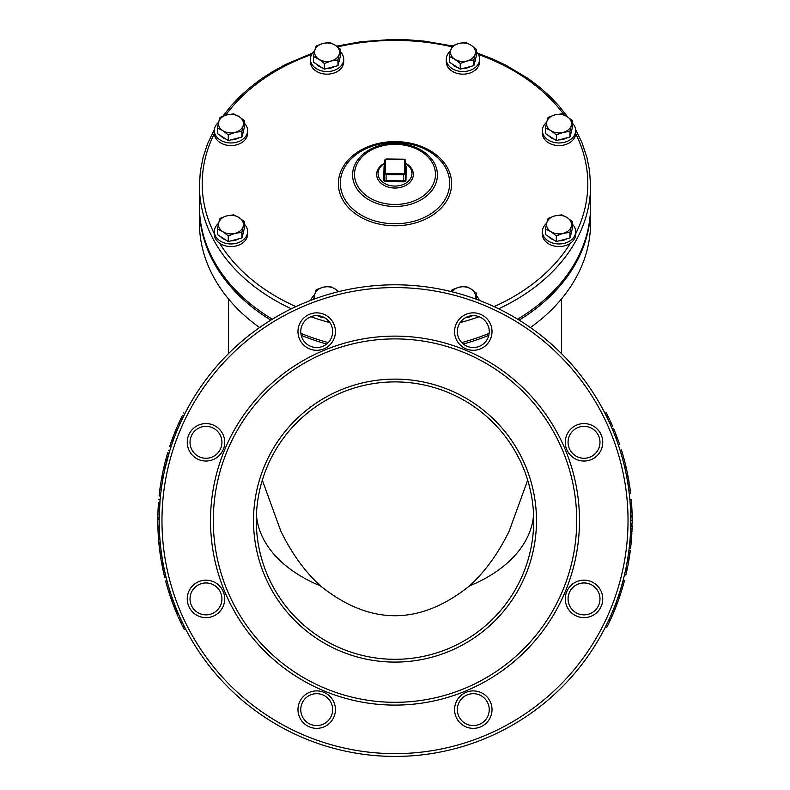 <?xml version="1.0" encoding="UTF-8"?>
<svg xmlns="http://www.w3.org/2000/svg" width="790" height="790" viewBox="0 0 790 790"><rect width="100%" height="100%" fill="white"/><g stroke="black" fill="none" stroke-linecap="round" stroke-linejoin="round"><path stroke-width="1.19" d="M384.681 163.145A18.338 13.628 -0 0 0 376.662 174.195A18.338 13.628 -0 0 0 403.325 186.549A18.338 13.628 -0 0 0 405.537 163.254M498.648 308.801A195.584 145.34 0 0 0 590.584 185.541L590.584 205.963A195.584 145.34 180 0 1 517.628 319.19M489.148 333.36A195.584 145.34 180 0 1 461.745 342.584M328.255 342.584A195.584 145.34 180 0 1 300.852 333.36M272.372 319.19A195.584 145.34 180 0 1 199.416 205.963L199.416 185.541A195.584 145.34 0 0 0 291.352 308.801M244.574 224.459A16.649 12.373 180 0 1 247.616 231.579L247.616 234.186A16.649 12.373 180 0 1 237.622 245.522A16.649 12.373 180 0 1 219.64 243.241A16.649 12.373 180 0 1 214.317 234.186L214.317 231.579A16.649 12.373 180 0 1 218.356 223.511A16.649 12.373 180 0 1 218.593 223.303M575.663 233.722A16.649 12.373 180 0 1 575.683 234.186A16.649 12.373 180 0 1 570.36 243.241A16.649 12.373 180 0 1 552.378 245.522A16.649 12.373 180 0 1 542.384 234.186L542.384 231.579A16.649 12.373 180 0 1 546.423 223.511A16.649 12.373 180 0 1 546.66 223.303M572.641 123.477A16.649 12.373 180 0 1 575.683 130.597L575.683 133.194A16.649 12.373 180 0 1 575.663 133.648A16.649 12.373 180 0 1 558.727 145.567A16.649 12.373 180 0 1 542.384 133.194L542.384 130.597A16.649 12.373 180 0 1 546.423 122.519A16.649 12.373 180 0 1 546.66 122.322M476.558 52.071A16.649 12.373 180 0 1 479.589 59.191L479.589 61.788A16.649 12.373 180 0 1 462.94 74.161A16.649 12.373 180 0 1 446.301 61.788L446.301 59.191A16.649 12.373 180 0 1 450.34 51.113A16.649 12.373 180 0 1 450.577 50.916M340.668 52.071A16.649 12.373 180 0 1 343.699 59.191L343.699 61.788A16.649 12.373 180 0 1 327.06 74.161A16.649 12.373 180 0 1 310.411 61.788L310.411 59.191A16.649 12.373 180 0 1 314.45 51.113A16.649 12.373 180 0 1 314.687 50.916M244.574 123.477A16.649 12.373 180 0 1 247.616 130.597L247.616 133.194A16.649 12.373 180 0 1 231.273 145.567A16.649 12.373 180 0 1 214.337 133.648A16.649 12.373 180 0 1 214.317 133.194L214.317 130.597A16.649 12.373 180 0 1 218.356 122.519A16.649 12.373 180 0 1 218.593 122.322M519.149 320.128A195.584 145.34 0 0 0 590.584 207.819L590.584 222.671A195.584 145.34 180 0 1 530.406 327.554M259.594 327.554A195.584 145.34 180 0 1 199.416 222.671L199.416 207.819A195.584 145.34 0 0 0 270.851 320.128M533.714 520.61A138.714 138.714 0 0 1 325.648 640.73A138.714 138.714 0 0 1 325.648 400.481A138.714 138.714 0 0 1 533.714 520.61A138.714 138.714 0 0 1 395 659.314A138.714 138.714 0 0 1 256.286 520.61A138.714 138.714 0 0 0 395 659.314A138.714 138.714 0 0 0 533.714 520.61M579.485 520.61A184.485 184.485 0 0 0 302.758 360.842A184.485 184.485 0 0 0 302.758 680.378A184.485 184.485 0 0 0 579.485 520.61M630.805 520.887L630.785 517.174L630.785 517.756L630.785 517.174L632.168 517.154A237.197 237.197 0 0 0 632.158 516.7A237.197 237.197 0 0 0 632.158 516.285L630.766 516.314M630.795 517.954L630.785 517.174M630.795 523.326L632.178 523.582L630.785 523.563L630.805 522.2M630.795 523.296L630.795 522.289M609.574 419.52L608.024 416.3L609.574 419.52L608.32 420.112L605.012 413.377L606.246 412.745M605.555 414.444L605.199 413.733L606.434 413.111L606.838 413.911M615.361 436.682L616.664 436.189A237.197 237.197 0 0 0 615.904 434.224L614.61 434.727A1147.05 520.077 -21.9 0 0 612.941 430.58L614.225 430.046A237.197 237.197 0 0 0 613.534 428.397L612.26 428.931M616.733 440.356L616.2 438.904M615.973 438.282L617.158 437.502L617.504 438.42M618.224 444.592L619.538 444.148A237.197 237.197 0 0 0 618.61 441.501L617.306 441.966L616.773 440.484M623.567 457.213L622.589 453.776L623.567 457.213L622.234 457.588L620.111 450.389L621.434 449.974M620.466 451.544L620.229 450.784L621.552 450.369L621.819 451.228M624.13 464.875L622.451 458.378L623.784 458.012M622.767 459.543L622.56 458.773L623.893 458.407L624.13 459.286M625.66 465.33L624.801 461.854L625.66 465.33L624.317 465.646L624.12 464.866M628.623 488.595L628.09 484.892L628.415 487.134L629.788 486.916L629.541 485.248M628.168 485.406L628.02 484.487L629.393 484.27L629.729 486.512M629.255 493.562L630.627 493.404A237.197 237.197 0 0 0 630.321 490.876L628.949 491.054L628.652 488.773M631.803 507.022L631.575 503.457L631.803 507.022L630.42 507.101L629.867 499.626L631.25 499.497M629.976 500.821L629.907 500.031L631.289 499.912L631.368 500.811M632.138 515.396L632.03 511.821L632.138 515.396L630.746 515.426L630.469 507.931L631.852 507.851M630.529 509.125L630.489 508.335L631.872 508.266L631.921 509.165M630.529 531.976L631.921 532.045A237.197 237.197 0 0 0 631.921 531.937L630.538 531.868L630.598 530.505M630.608 530.337L630.706 527.552M630.657 529.093L630.756 525.449L632.138 525.923M630.548 531.67L631.931 531.739L632.049 528.826L632.119 526.476L630.736 526.436L630.756 525.449M630.706 527.483L630.736 526.219M632.049 528.826L630.667 528.629L630.766 525.231L632.148 525.261L632.128 526.249L632.148 525.074L632.119 526.357M630.736 526.377L630.766 525.231M630.558 531.463L630.588 530.762M630.706 527.355L630.726 526.742L630.706 527.355M630.558 548.379L629.156 548.477L629.314 547.124M629.186 548.211L629.304 547.213M629.334 546.937L629.462 545.742M629.334 546.957L629.818 542.128L629.768 542.7L629.818 542.128L631.2 542.256A237.197 237.197 0 0 0 631.25 541.792A237.197 237.197 0 0 0 631.279 541.387L629.897 541.269M629.749 542.898L629.818 542.128M628.346 554.56L628.159 555.824M627.754 558.451L629.117 558.678A237.197 237.197 0 0 0 629.265 557.74L629.689 554.955L628.317 554.758L628.524 553.326L628.001 556.881M627.359 568.237L627.448 567.822A587.967 373.443 11.6 0 0 627.734 566.4L626.371 566.134L626.549 565.235M626.579 565.038L627.309 561.058M627.329 560.959L627.645 559.063L629.018 559.29L627.932 565.373M628.86 560.209L627.497 559.982L627.645 559.063M627.418 560.416L627.615 559.29M625.137 572.019L625.532 570.192A588.649 372.564 11.7 0 0 625.66 569.61A588.649 372.564 11.7 0 0 626.332 566.331L627.695 566.598A587.967 373.443 11.7 0 1 627.369 568.217A587.967 373.443 11.6 0 0 627.388 568.089M624.515 574.725L625.868 575.041A237.197 237.197 0 0 0 626.51 572.237L625.157 571.93L625.473 570.499M625.502 570.36L626.006 567.941L627.27 568.701M626.51 572.237L627.112 569.462L625.749 569.175L626.006 567.941M622.135 583.978L622.688 581.944M622.757 581.697L622.984 580.848L622.757 581.697M621.276 586.98L621.908 584.768M622.639 582.141L621.266 587M614.462 606.868L615.756 607.382A237.197 237.197 0 0 0 616.269 606.058L614.966 605.565L615.41 604.419M615.45 604.301L616.042 602.75L617.336 603.224L616.269 606.058M617.138 603.767L615.845 603.274L616.042 602.75M609.752 618.007L611.529 613.978M611.608 613.8L613.178 610.068M613.218 609.969L613.939 608.191L615.222 608.705L612.852 614.413M614.877 609.574L613.593 609.051L613.939 608.191M613.425 609.455L613.85 608.409M605.594 626.687L605.97 625.947L605.584 626.707L606.829 627.339L608.488 623.972L609.91 620.97L608.833 619.992L608.409 620.91M605.772 626.351L606.345 625.186M606.463 624.959L606.868 624.12M606.947 623.962L607.283 623.28M608.043 621.681L608.586 620.535M605.91 626.065L605.584 626.707L605.91 626.065M606.078 625.739L607.974 621.839M610.71 615.864L610.186 617.039M609.09 619.459L610.344 620.041A237.197 237.197 0 0 0 610.739 619.172L611.894 616.605L610.631 616.042L611.371 614.353M616.605 601.21L616.328 601.96M616.832 600.578L617.75 597.981M617.355 599.096L617.691 598.158M617.839 597.734L618.422 596.025L619.735 596.47L618.61 599.719L617.74 602.128L616.447 601.644L616.773 600.736M619.439 597.329L618.126 596.885L618.422 596.025M620.18 595.137L620.515 594.11L620.18 595.137L618.866 594.702L619.538 592.619M619.587 592.49L620.436 589.755M620.476 589.636L620.891 588.264L622.224 588.668L622.016 589.35M620.041 591.029L621.375 591.414L621.651 590.525M629.986 540.281L631.368 540.399A237.197 237.197 0 0 0 631.378 540.291L629.995 540.172L630.094 538.899M630.114 538.642L630.39 534.534M630.321 535.758L630.44 533.773L631.803 534.287M630.005 539.975L631.388 540.093L631.615 537.19L631.763 534.84L630.381 534.761L630.44 533.773M630.45 533.556L630.311 535.817L630.45 533.556L631.832 533.635L631.783 534.613L631.832 533.635M630.035 539.6L630.084 539.066M630.213 537.348L630.321 535.679M627.379 473.052L626.075 473.595L625.818 472.341M624.89 468.105L625.502 470.889M625.443 470.583L626.796 470.287L627.388 473.091L626.026 473.368L625.799 472.252M624.712 467.354L624.841 467.917L624.712 467.354L626.065 467.038A237.197 237.197 0 0 0 625.966 466.594A237.197 237.197 0 0 0 625.868 466.199L624.515 466.515M612.418 425.8L611.49 423.687L612.586 426.175L611.312 426.728L610.394 424.625L611.658 424.062A237.197 237.197 0 0 0 610.364 421.208A237.197 237.197 0 0 0 610.186 420.833L608.932 421.416M610.621 425.158L610.394 424.625M184.435 414.454L180.614 422.403L179.36 421.821L179.735 421.001A237.197 237.197 0 0 0 179.695 421.09M180.95 421.672L180.614 422.403M173.346 440.139L172.872 441.462M171.509 441.146L171.963 439.892L171.628 440.81L172.941 441.274L173.267 440.366L172.497 442.528M172.447 442.676L171.845 444.415L170.591 443.802M169.386 452.028L165.11 468.115L163.757 467.799L163.964 466.92M167.312 459.257L167.105 460.027L165.772 459.671L165.999 458.802M165.288 467.334L165.11 468.115M163.076 477.98L161.713 477.723A237.197 237.197 0 0 0 161.417 479.362L160.617 484.231A237.197 237.197 0 0 0 160.4 485.603L161.772 485.81L161.022 491.311M160.992 491.508L160.755 493.533L159.383 493.325M160.024 500.85L159.205 517.954L157.822 517.934L157.832 517.035M159.491 508.849L159.452 509.629L158.059 509.57L158.109 508.661M159.215 517.154L159.205 517.954M159.363 529.488L159.402 530.623M159.343 528.964L159.313 527.977L159.343 528.964M159.323 528.54L159.373 529.843M157.941 528.579L157.911 527.809L159.304 527.76L159.343 528.875L159.264 526.535L159.304 527.908M159.531 533.28L159.659 535.373M159.343 528.875L159.383 529.942M159.392 530.169L159.294 527.335M161.841 555.834L160.469 556.042A237.197 237.197 0 0 0 160.479 556.111L161.851 555.903L162.029 557.059M168.102 584.807L168.547 586.348M167.253 581.746L167.717 583.445M168.863 587.434L169.475 589.468M169.514 589.587L169.771 590.426L168.438 590.831L168.161 589.933M169.455 589.399L171.193 594.88M171.381 599.699L172.487 602.76L173.79 602.286L172.872 599.738L174.857 605.11L173.563 605.604A237.197 237.197 0 0 0 173.583 605.673L173.859 606.384L175.153 605.881L174.886 605.18L175.568 606.927M175.597 607.026L175.953 607.915L174.669 608.428A237.197 237.197 0 0 0 175.192 609.742L176.476 609.218L177.108 610.769L176.516 609.317L175.232 609.841L176.97 613.998M182.075 621.937L183.073 624.011M183.25 624.376L184.801 627.477M185.235 628.327L185.601 629.038L184.366 629.669L181.957 624.87M182.915 623.675L183.873 625.631M182.194 622.194L183.922 625.729M184.129 626.144L184.781 627.438M179.844 617.108L180.327 618.175M174.156 603.274L174.679 604.646L173.385 605.14L173.622 605.772M172.892 599.798L173.079 600.341M173.03 600.183L173.672 601.95M173.059 600.272L173.484 601.437M174.195 603.382L174.412 603.945M170.285 592.065L171.075 594.495M171.233 594.998L171.944 597.102L171.598 596.075L171.944 597.102L170.63 597.546A237.197 237.197 0 0 0 170.65 597.605L170.838 598.149M169.06 592.796L168.645 591.493L169.969 591.078L170.294 592.115L168.971 592.53L169.396 593.843L170.63 597.546L170.285 596.519L171.598 596.075M159.817 537.802L159.975 539.807M159.787 537.279L159.718 536.292L159.787 537.279M159.679 535.65L159.758 536.943M159.758 536.854L159.847 538.158M160.133 541.585L160.242 542.799L158.859 542.937A237.197 237.197 0 0 0 159.787 551.163A237.197 237.197 0 0 0 159.955 552.447L161.328 552.259M630.805 520.61A235.805 235.805 0 0 0 277.093 316.395A235.805 235.805 0 0 0 277.093 724.825A235.805 235.805 0 0 0 630.805 520.61A235.805 235.805 0 0 0 277.093 316.395A235.805 235.805 0 0 0 277.093 724.825A235.805 235.805 0 0 0 630.805 520.61M221.931 598.899A15.948 15.948 0 0 1 205.973 614.857A15.948 15.948 0 0 1 190.025 598.899A15.948 15.948 0 0 1 205.973 582.951A15.948 15.948 0 0 1 221.931 598.899M327.988 698.35A15.948 15.948 0 0 1 327.988 720.905A15.948 15.948 0 0 1 305.424 720.905A15.948 15.948 0 0 1 305.424 698.35A15.948 15.948 0 0 1 327.988 698.35M473.299 693.679A15.948 15.948 0 0 1 489.247 709.627A15.948 15.948 0 0 1 473.299 725.576A15.948 15.948 0 0 1 457.341 709.627A15.948 15.948 0 0 1 473.299 693.679M572.74 587.622A15.948 15.948 0 0 1 595.305 587.622A15.948 15.948 0 0 1 595.305 610.176A15.948 15.948 0 0 1 572.74 610.176A15.948 15.948 0 0 1 572.74 587.622M568.069 442.311A15.948 15.948 0 0 1 584.027 426.363A15.948 15.948 0 0 1 599.975 442.311A15.948 15.948 0 0 1 584.027 458.259A15.948 15.948 0 0 1 568.069 442.311M462.012 342.86A15.948 15.948 0 0 1 462.012 320.306A15.948 15.948 0 0 1 484.576 320.306A15.948 15.948 0 0 1 484.576 342.86A15.948 15.948 0 0 1 462.012 342.86M316.701 347.531A15.948 15.948 0 0 1 300.753 331.583A15.948 15.948 0 0 1 316.701 315.635A15.948 15.948 0 0 1 332.659 331.583A15.948 15.948 0 0 1 316.701 347.531M217.26 453.588A15.948 15.948 0 0 1 194.696 453.588A15.948 15.948 0 0 1 194.696 431.034A15.948 15.948 0 0 1 217.26 431.034A15.948 15.948 0 0 1 217.26 453.588M267.04 467.068L269.044 462.506M520.956 462.506L522.96 467.068M616.269 439.082L616.062 438.519M615.815 437.877L617.02 437.127L617.355 438.035M628.801 480.606A1143.11 520.709 -10.3 0 0 628.07 476.587L626.707 476.844A1147.05 520.077 -10.3 0 0 626.638 476.439M630.766 525.044L630.746 526.031L630.766 525.044L630.746 526.031L630.766 525.044L632.148 525.074L632.099 527.127M630.716 527.098L630.766 524.827L632.158 524.856L632.138 525.844M630.756 525.597L630.766 524.827M630.716 526.95L630.736 526.337L630.716 526.95M630.736 526.555L630.716 527.137M629.689 554.955L629.897 553.523L628.524 553.326L628.376 554.353L628.583 552.931L629.956 553.119L629.749 554.55L629.956 553.119M627.556 559.636L627.714 558.658L629.087 558.886L628.929 559.804L629.087 558.886M627.566 559.577L627.714 558.658M622.875 581.243L623.083 580.452L622.875 581.243M621.305 586.871L621.108 587.533M621.414 586.506L621.651 585.686M615.963 602.958L616.18 602.365L617.484 602.849L617.286 603.382M615.983 602.898L616.18 602.365L615.983 602.898M613.721 608.725L614.087 607.816L615.38 608.33L615.035 609.189L615.38 608.33M613.741 608.675L614.087 607.816M607.441 622.945L607.688 622.431M606.453 624.969L607.095 623.665M607.184 623.478L608.488 623.972L607.905 625.157M616.98 600.173L616.704 600.923M618.175 596.756L618.55 595.64L619.864 596.085L619.577 596.944L619.864 596.085M618.264 596.499L618.55 595.64M620.13 590.742L620.318 590.15M619.202 593.675L620.515 594.11L621.375 591.414L622.105 589.054L620.871 588.343M630.46 533.369L630.4 534.356L630.46 533.369L630.4 534.356L630.46 533.369L631.842 533.438L631.684 536.074M630.341 535.413L630.39 534.662M630.469 533.151L630.43 533.921L630.469 533.151L631.862 533.22L631.803 534.208M630.242 536.943L630.351 535.264M631.585 537.635L631.773 534.741L631.615 537.22L630.232 537.072M630.371 534.87L630.341 535.462M183.645 416.044L183.004 417.357M184.564 414.207L184.9 413.545L184.564 414.207M176.614 431.646L175.331 431.123A237.197 237.197 0 0 0 174.708 432.663L172.931 437.275A237.197 237.197 0 0 0 172.447 438.569L173.751 439.043L173.435 439.902M172.842 441.551L171.835 444.434M169.02 453.243L168.606 454.645M166.779 461.271L166.423 462.683M160.242 486.709L159.857 489.454L160.172 487.193L161.545 487.391L161.387 488.556M160.044 500.544L160.113 499.823L160.044 500.544M159.886 502.598L159.778 504.06M159.392 510.913L159.333 512.374M159.264 526.229L159.244 525.241M159.402 510.597L159.274 514.399L157.891 514.369L158.01 510.804L157.822 517.934A237.197 237.197 0 0 0 157.872 526.12L159.254 526.091L159.284 527.049M159.284 527.147L159.264 526.535L159.284 527.147M160.647 546.739L160.548 545.801M161.446 553.119L160.074 553.316A237.197 237.197 0 0 0 160.084 553.385L161.456 553.207L160.084 553.385L160.439 555.854M162.552 560.258L162.819 561.808L162.552 560.258M173.919 602.622L174.373 603.846M181.986 621.75L180.732 622.342A237.197 237.197 0 0 1 180.327 621.483L180.051 620.891M184.09 626.055L184.356 626.598M183.971 625.838L184.317 626.529M181.177 623.27L182.253 622.303M171.864 596.865A235.805 235.805 0 0 0 171.963 597.151L172.398 598.415L171.094 598.869A237.197 237.197 0 0 0 171.558 600.202L171.756 600.746M172.171 597.754L171.963 597.151L172.299 598.119L170.986 598.573L171.213 599.225M172.862 599.709L173.761 602.197M173.464 601.397L174.165 603.293L173.464 601.397M172.151 597.694L172.625 599.067M171.509 595.828L171.509 595.828A235.805 235.805 0 0 0 171.845 596.815M169.485 589.498L169.889 590.831L168.556 591.216L168.991 592.579M169.346 589.044L169.889 590.831M159.876 538.592L159.965 539.679L159.876 538.592M159.61 534.554L159.55 533.566M159.541 533.349L159.6 534.415M159.758 536.924L158.356 536.726M159.659 535.462L159.629 534.86L159.659 535.462M159.195 521.815L159.195 520.867M599.975 442.311A15.948 15.948 0 0 1 576.048 456.126A15.948 15.948 0 0 1 576.048 428.496A15.948 15.948 0 0 1 599.975 442.311M607.322 418.029L605.9 415.125M606.127 415.579L606.779 416.903L608.033 416.3M607.233 414.681L606.75 413.733M609.367 419.085L609.11 418.542M615.756 433.838A1143.11 520.709 -22 0 0 614.225 430.046A1143.11 520.709 -21.9 0 1 615.904 434.224M617.553 438.569L617.77 439.171M616.556 439.882L616.249 439.052M617.484 438.371L617.02 437.127M618.244 440.465L618.066 439.971M617.76 439.122L617.563 438.608M621.582 455.297L620.683 452.275M620.831 452.759L621.256 454.171L622.589 453.786M622.076 452.058L621.76 451.041M623.458 456.818L622.471 453.391M622.53 453.588L622.964 455.099M623.745 463.335L622.955 460.284M623.093 460.768L623.458 462.199L624.801 461.854L623.893 458.407M624.347 460.116L624.08 459.089M625.562 464.925L624.702 461.459M624.752 461.656L625.137 463.187M627.833 483.312L629.205 483.085A237.197 237.197 0 0 0 628.87 481.011A1143.11 520.709 -10.2 0 0 628.07 476.587A237.197 237.197 0 0 0 627.813 475.225A237.197 237.197 0 0 0 627.734 474.82L626.371 475.086M628.712 489.247L628.445 487.331M628.889 490.58L628.801 489.889M630.124 489.326L629.986 488.289M629.926 487.924L629.837 487.252M630.272 504.731L630.035 501.581M630.074 502.085L630.193 503.556L631.575 503.457L631.289 499.912M631.437 501.66L631.348 500.603M631.773 506.558L631.743 505.956M630.687 513.125L630.558 509.896M630.588 510.389L630.647 511.871L632.03 511.821L631.872 508.266M631.961 510.024L631.911 508.967M632.128 514.922L632.109 514.33M632.049 528.856L632.099 527.177M632.039 529.27L632.109 527.039M631.961 531.008L631.99 530.297M632.138 525.626L632.158 524.856M632.128 526.061L632.148 525.261M630.983 544.488L631.141 542.947M630.647 547.677L630.726 546.976M629.176 548.25L630.558 548.408L631.101 543.362M629.551 555.913L629.749 554.56M628.336 563.191L628.554 561.976M628.613 561.68L628.721 561.058M628.198 563.932L628.494 562.322M628.544 562.036L628.129 564.346M626.914 570.35L627.033 569.797M627.132 569.333L627.003 569.955M626.944 570.242L626.796 570.903M625.226 571.624L625.65 569.669M627.29 568.573A587.967 373.443 11.6 0 0 627.309 568.514A587.967 373.443 11.7 0 1 627.112 569.462L626.737 571.21M627.448 567.822L626.974 570.084M622.007 584.422L622.678 581.973M623.29 584.995L622.984 586.062M623.824 583.05L624.386 580.956M622.441 587.928L622.639 587.256M623.359 584.738L622.796 586.694M623.083 580.452L624.426 580.808M616.585 605.229L616.812 604.626M616.98 604.182L617.168 603.688M613.721 612.378L614.195 611.223M614.314 610.956L614.551 610.364M613.425 613.07L614.067 611.559M614.176 611.292L613.267 613.455M609.327 622.214L609.663 621.493M607.046 626.895L607.362 626.253M608.547 623.853L609.021 622.856M609.011 619.627L610.265 620.209M608.823 620.012L610.097 620.575L608.735 623.448M606.325 415.975L606.058 415.441M606.779 416.903L607.243 417.871M608.024 416.3L606.434 413.111M612.418 429.306L613.692 428.773M617.701 438.954L617.918 439.546M616.398 439.438L616.664 440.188M617.968 439.684L618.155 440.208M618.363 440.79L618.718 441.788M618.61 441.501L617.158 437.502M620.96 453.174L620.792 452.601M621.256 454.171L621.552 455.198M622.589 453.776L621.552 450.369M623.201 461.192L623.043 460.619M623.458 462.199L623.725 463.236M626.45 475.491L627.813 475.225M627.497 481.238L628.87 481.011M629.926 487.884L630.311 490.807M628.939 490.985L628.731 489.385M630.321 490.876L629.788 486.916M628.09 484.892L629.452 484.675M630.114 502.529L630.064 501.926M630.193 503.556L630.262 504.632M630.608 510.834L630.578 510.241M630.647 511.871L630.677 512.947M632.109 526.782L632.099 527.453M631.921 531.937L631.951 531.354M631.98 530.594L632 530.1M632.119 526.476L632.138 525.478M629.492 545.426L630.874 545.564L631.2 542.256M630.835 545.969L631.062 543.767M629.867 541.673L631.25 541.792M629.719 554.758L629.482 556.387M627.902 557.523L629.265 557.74M628.978 559.547L628.978 559.518A237.197 237.197 0 0 0 628.978 559.498L628.801 560.584M625.562 570.064L625.69 569.442M623.172 585.39L623.34 584.807L623.172 585.39M621.375 586.615L622.007 584.432L623.34 584.807L624.278 581.351M622.303 588.402L623.34 584.807L622.303 588.402L620.97 588.007M622.984 580.848L624.327 581.203M614.739 609.919L615.134 608.922A237.197 237.197 0 0 0 615.143 608.902M608.359 624.238L608.616 623.705M608.527 623.883L608.221 624.525M608.369 624.219L608.853 623.221M609.199 622.49L609.436 621.977M605.545 626.786L606.789 627.408A237.197 237.197 0 0 0 606.829 627.339M611.894 616.605L612.477 615.282L611.203 614.729M611.974 616.427L611.312 617.928M609.485 618.6L610.739 619.172M618.669 599.571L618.106 601.141M617.385 599.008L617.612 598.376M619.281 597.803L619.093 598.346L619.281 597.803M618.066 601.23L618.531 599.956M617.77 602.069L618.037 601.328M616.21 602.286L617.513 602.76M621.789 590.081L621.947 589.567M620.308 594.751L620.792 593.25M628.643 552.467L630.015 552.654A237.197 237.197 0 0 0 630.252 550.877A237.197 237.197 0 0 0 630.302 550.472L628.929 550.294M628.88 550.699L630.252 550.877M631.733 535.353L631.694 535.956M631.378 540.291L631.417 539.718M631.487 538.958L631.516 538.464M631.763 534.84L631.822 533.852M632.178 523.345L632.168 517.154M632.198 520.887L632.188 518.675M630.775 516.719L632.158 516.7M626.312 468.124L626.065 467.038M626.875 470.682L626.401 468.519M624.614 466.91L625.966 466.594M609.1 421.791L610.364 421.208M609.919 423.578L611.183 423.006M612.062 616.23L611.5 617.494M612.141 616.052L611.608 617.257M617.276 599.333L616.842 600.538M618.688 599.511L618.145 601.012M617.968 601.506L618.155 600.993M618.452 600.163L618.639 599.63M618.175 600.943L617.711 602.217M631.763 534.958L631.793 534.435M631.447 539.363L631.506 538.662M631.812 534L631.862 533.22L631.812 534M632.188 518.832L632.178 517.855M632.188 522.605L632.188 521.904M630.805 520.492L632.198 520.482L632.178 518.27M626.559 469.23L626.223 467.719M627.23 472.361L627.092 471.67M182.846 417.683L182.569 418.256M182.826 417.713L181.67 420.122M182.125 419.184L180.87 418.591L182.421 415.382L179.36 421.821A237.197 237.197 0 0 0 176.417 428.516L177.691 429.049M183.665 415.994L182.421 415.382M174.225 437.759L172.931 437.275M176.002 433.177L174.708 432.663M172.743 441.817L172.477 442.568M172.427 442.726L172.22 443.328M171.864 440.168L173.267 440.366M171.628 440.81L170.531 443.96A237.197 237.197 0 0 0 169.662 446.557L170.976 446.992M171.44 445.6L170.127 445.155M168.329 455.613L168.043 456.6L166.71 456.225L167.707 452.798L165.772 459.671M168.043 456.6L167.766 457.608M169.03 453.203L167.707 452.798M165.683 465.666L166.275 463.256M165.93 464.658L164.577 464.322L165.456 460.866L163.757 467.799A237.197 237.197 0 0 0 162.078 475.817A237.197 237.197 0 0 0 161.911 476.656L161.713 477.723M166.799 461.222L165.456 460.866M161.98 484.448L160.617 484.231M162.789 479.599L161.417 479.362M159.61 491.42L159.758 490.274M161.308 489.119L161.15 490.264M161.14 490.383L160.963 491.815M160.943 491.963L160.755 493.493M161.239 489.632L159.857 489.454L159.373 493.375A237.197 237.197 0 0 0 159.096 495.932L160.469 496.071M159.708 505.057L159.639 506.084L158.257 505.995L158.504 502.44L158.059 509.57M159.639 506.084L159.58 507.131M159.886 502.549L158.504 502.44M159.274 514.399L159.254 515.445M159.392 510.863L158.01 510.804M158.03 530.91L158 530.13M157.921 527.947L157.97 529.537M157.911 527.809L158.217 534.583L159.6 534.504M158.138 533.082L158.197 534.188M159.126 545.544L159.284 547.006M159.254 546.739L159.452 548.497M160.38 544.192L158.997 544.33M161.16 550.986L159.787 551.163M161.92 556.387L160.558 556.595A237.197 237.197 0 0 0 161.14 560.248L161.032 559.606M162.513 560.011L161.14 560.248L160.686 557.473M161.14 560.248A237.197 237.197 0 0 0 161.328 561.295M160.656 557.276L160.864 558.55M162.671 560.949L161.308 561.186M162.276 558.629L160.913 558.856M161.743 563.625L162.029 565.176M162.78 561.552L161.407 561.799L161.575 562.717L161.407 561.799A237.197 237.197 0 0 0 161.436 561.947L162.77 568.899A608.764 379.99 168 0 0 162.819 569.086A237.197 237.197 0 0 0 163.214 570.973A608.764 379.99 167.3 0 0 163.994 574.419A237.197 237.197 0 0 0 164.379 576.068A237.197 237.197 0 0 0 164.735 577.51L166.078 577.174M161.259 560.91L161.535 562.47A237.197 237.197 0 0 0 161.545 562.559M162.799 561.71L161.436 561.947M164.132 568.612L162.77 568.899M164.044 574.636L163.649 572.908M163.806 573.609L163.649 572.938M163.431 571.95L163.313 571.427M163.056 570.252L163.658 572.967M164.172 568.81L162.819 569.086M165.732 575.742L164.379 576.068M165.337 574.103L163.994 574.419M164.567 570.676L163.214 570.973M166.384 583.81L168.438 590.831M167.678 583.287L166.344 583.652M173.859 606.384L174.669 608.428M174.886 605.18L173.583 605.673M176.447 612.773L177.069 614.235M177.019 610.532L175.736 611.065L176.091 611.924L175.736 611.065A237.197 237.197 0 0 0 175.795 611.203L177.938 616.23M177.069 610.67L175.795 611.203M179.853 617.128L178.589 617.701L179.597 619.923M182.589 626.164L183.487 627.951M183.418 627.813L182.974 626.924M181.315 623.567L181.759 624.485M183.161 627.309L183.942 628.83M183.813 628.583L182.915 626.806M182.757 626.5L182.263 625.512M181.898 624.762L181.651 624.258M184.031 415.264L183.784 415.767M182.065 416.113L180.959 418.394M183.31 416.715L182.421 418.552L183.31 416.715M184.9 413.545L183.665 412.923M173.909 434.697A237.197 237.197 0 0 0 173.415 435.991M177.671 429.118L176.387 428.575A237.197 237.197 0 0 0 175.745 430.115L175.331 431.123M177.029 430.639L175.745 430.115M173.405 439.99L172.733 441.847M172.023 439.714L172.378 438.756M173.326 440.188L173.138 440.711M172.447 438.559L171.44 441.363M172.812 437.581L172.576 438.223M169.267 452.413L169.109 452.956M168.803 453.974L168.24 455.929L168.803 453.974M167.47 453.579L166.769 456.008M169.83 450.577L168.507 450.172M167.006 460.422L166.858 460.965M165.248 461.656L164.636 464.105M165.436 460.916L165.791 459.602L165.436 460.916M166.137 458.289L165.969 458.911M161.051 481.515A237.197 237.197 0 0 0 160.824 482.878M163.273 476.913L161.911 476.656M161.456 488.042L161.318 489.059M159.926 488.98L159.827 489.731M160.577 484.468L160.498 484.961M161.614 486.926L160.242 486.729M159.955 501.729L159.906 502.292M158.444 503.26L158.267 505.768M159.827 503.349L159.689 505.393L159.827 503.349M160.113 499.823L158.731 499.695M159.432 510.044L159.313 512.957M157.98 511.604L157.891 514.132M158.01 510.854L158.069 509.491L158.01 510.854M158.138 508.138L158.099 508.78M157.921 528.056L157.901 527.187M157.862 525.834L157.951 528.787L159.333 528.747M157.852 525.054L157.872 526.041M157.872 526.268L157.862 525.686M157.852 525.271L157.901 527.335M159.155 545.86L159.274 546.986M159.076 545.139L158.869 543.076M158.839 542.75L158.78 542.049M160.281 554.748L160.607 556.95M160.252 554.55L160.084 553.385A237.197 237.197 0 0 0 160.34 555.173A237.197 237.197 0 0 0 160.469 556.042M161.18 560.495L161.456 562.055M161.101 560.001L160.953 559.083L161.101 560.001M161.989 564.969L163.313 564.504M161.476 562.184L161.98 564.919M162.098 565.502L162.217 566.104M162.849 569.254L162.691 568.514M162.592 568.01L163.066 570.281M165.663 581.154L166.601 584.6M167.638 588.175L167.411 587.424L167.638 588.175M166.947 585.834L167.312 587.079M166.967 580.64L165.624 580.996M172.487 602.76L173.277 604.854M175.39 610.226L175.992 611.697M174.758 608.656L175.232 609.841L174.758 608.656M175.044 609.376L174.699 608.507L175.044 609.376M177.197 614.531L177.444 615.104M180.762 622.392L181.493 623.932M179.992 620.772L180.248 621.305M180.693 622.253L181.947 624.86M180.14 621.078L180.456 621.75M183.083 627.151L182.707 626.411L183.952 625.789M182.312 625.601L181.69 624.337M181.058 623.034L180.564 621.987M181.739 624.446L182.273 625.522M179.162 618.975L178.915 618.432M178.826 618.215L179.063 618.748M180.041 617.553L178.777 618.126A237.197 237.197 0 0 0 178.777 618.126A237.197 237.197 0 0 0 179.735 620.199A237.197 237.197 0 0 0 180.327 621.483L179.142 618.926M171.361 599.63L171.144 599.027M171.025 598.672L170.68 597.694M172.872 599.738L171.558 600.202L170.65 597.605L171.983 597.22M172.793 599.511L173.217 600.726M170.492 597.131L170.196 596.272L170.492 597.131M171.588 600.282L171.983 601.388M172.319 602.286L171.894 601.131M168.24 590.169L168.556 591.216M169.119 592.974L169.998 595.66M158.286 535.66L158.188 534.06M158.543 539.274L158.612 540.192M158.158 533.418L158.859 542.937M157.803 520.798L157.812 521.913M157.803 520.057L157.822 517.983M157.812 521.716L157.822 523.316M163.145 470.573L162.138 475.501A237.197 237.197 0 0 0 162.118 475.58M163.293 469.872L163.747 467.838M181.582 620.891L180.327 621.483M180.989 619.617L179.735 620.199M172.289 602.217L172.062 601.605M171.391 599.738L171.094 598.869L171.391 599.738M173.385 605.14L172.842 603.718M174.422 603.965L173.119 604.449M173.208 600.696L171.904 601.17M170.166 596.174L168.675 591.572M161.713 554.965L160.34 555.173M158.612 540.172L158.484 538.494M158.365 536.825L158.435 537.911M158.573 539.708L159.975 539.787M158.721 541.436L158.82 542.542M159.698 536.084L158.316 536.173M157.822 523.029L157.812 521.933M157.803 520.462L157.812 521.775M157.822 523.424L157.812 521.667M159.195 519.247L157.812 519.237M163.254 470.09L162.938 471.551L163.254 470.09M162.681 472.776L163.214 470.267M162.345 474.435L162.138 475.501M162.957 471.442L162.602 473.171M164.824 469.379L163.471 469.072M163.441 476.074L162.078 475.817M179.853 424.092L178.589 423.519M262.32 480.162L280.746 530.88C291.421 553 304.634 571.328 320.404 585.864C370.085 625.69 419.816 625.69 469.596 585.864C485.366 571.328 498.579 553 509.254 530.88L527.681 480.162M235.084 233.376L228.28 235.894L222.82 231.648A12.482 9.273 0 0 0 235.084 233.376A12.482 9.273 0 0 0 243.231 226.355L241.888 232.359L235.084 233.376M217.359 228.903L218.702 222.889A12.482 9.273 0 0 0 222.82 231.648L217.359 228.903L217.359 234.561L228.28 241.552L228.28 235.894M220.045 218.376L226.849 215.858A12.482 9.273 0 0 0 218.702 222.889L220.045 218.376M239.113 217.596L244.574 221.832L243.231 226.355A12.482 9.273 0 0 0 239.113 217.596A12.482 9.273 0 0 0 226.849 215.858L233.652 214.841L239.113 217.596M241.888 232.359L241.888 238.017L243.231 232.754L244.574 227.49L244.574 221.832M241.888 238.017L228.28 241.552M238.758 238.827A12.482 9.273 180 0 1 230.937 240.861M226.009 240.101A12.482 9.273 180 0 1 220.37 236.487M243.439 231.934A12.482 9.273 180 0 1 242.747 234.66M247.616 231.579A16.649 12.373 180 0 1 237.622 242.925A16.649 12.373 180 0 1 219.64 240.644A16.649 12.373 180 0 1 214.317 231.579M563.151 233.376L556.348 235.894L550.887 231.648A12.482 9.273 0 0 0 563.151 233.376A12.482 9.273 0 0 0 571.298 226.355L569.955 232.359L563.151 233.376M545.426 228.903L546.769 222.889A12.482 9.273 0 0 0 550.887 231.648L545.426 228.903L545.426 234.561L556.348 241.552L556.348 235.894M548.112 218.376L554.916 215.858A12.482 9.273 0 0 0 546.769 222.889L548.112 218.376M567.181 217.596L572.641 221.832L571.298 226.355A12.482 9.273 0 0 0 567.181 217.596A12.482 9.273 0 0 0 554.916 215.858L561.72 214.841L567.181 217.596M569.955 232.359L569.955 238.017L572.641 227.49L572.641 221.832M569.955 238.017L556.348 241.552M566.825 238.827A12.482 9.273 180 0 1 559.004 240.861M554.076 240.101A12.482 9.273 180 0 1 548.438 236.487M571.506 231.934A12.482 9.273 180 0 1 570.814 234.66M572.641 224.459A16.649 12.373 180 0 1 575.683 231.579A16.649 12.373 180 0 1 570.36 240.644A16.649 12.373 180 0 1 552.378 242.925A16.649 12.373 180 0 1 542.384 231.579M331.168 60.988L324.364 63.496L318.903 59.26A12.482 9.273 0 0 0 331.168 60.988A12.482 9.273 0 0 0 339.315 53.957L337.972 59.971L331.168 60.988M313.442 56.505L314.795 50.501A12.482 9.273 0 0 0 318.903 59.26L313.442 56.505L313.442 62.163L324.364 69.155L324.364 63.496M316.138 45.978L322.942 43.47A12.482 9.273 0 0 0 314.795 50.501L316.138 45.978M335.207 45.198L340.668 49.444L339.315 53.957A12.482 9.273 0 0 0 335.207 45.198A12.482 9.273 0 0 0 322.942 43.47L329.746 42.453L335.207 45.198M337.972 59.971L337.972 65.629L340.668 55.102L340.668 49.444M337.972 65.629L324.364 69.155M334.851 66.439A12.482 9.273 180 0 1 327.021 68.463M322.093 67.703A12.482 9.273 180 0 1 316.454 64.089M339.532 59.536A12.482 9.273 180 0 1 338.831 62.262M343.699 59.191A16.649 12.373 180 0 1 327.06 71.554A16.649 12.373 180 0 1 310.411 59.191M313.66 299.272L314.795 294.295A12.482 9.273 0 0 0 315.121 298.738M316.138 289.782L322.942 287.274A12.482 9.273 0 0 0 314.795 294.295L316.138 289.782M338.14 291.757A12.482 9.273 0 0 0 335.207 289.002L338.762 291.609M329.746 286.247L335.207 289.002A12.482 9.273 0 0 0 322.942 287.274L329.746 286.247M310.796 300.348A16.649 12.373 180 0 1 314.45 294.917A16.649 12.373 180 0 1 314.687 294.709M324.809 317.847A16.649 12.373 180 0 1 317.363 315.644M563.151 132.394L556.348 134.902L550.887 130.666A12.482 9.273 0 0 0 563.151 132.394A12.482 9.273 0 0 0 571.298 125.363L569.955 131.377L563.151 132.394M545.426 127.911L546.769 121.907A12.482 9.273 0 0 0 550.887 130.666L545.426 127.911L545.426 133.569L556.348 140.561L556.348 134.902M548.112 117.384L554.916 114.876A12.482 9.273 0 0 0 546.769 121.907L548.112 117.384M567.181 116.604L572.641 120.85L571.298 125.363A12.482 9.273 0 0 0 567.181 116.604A12.482 9.273 0 0 0 554.916 114.876L561.72 113.859L567.181 116.604M569.955 131.377L569.955 137.035L572.641 126.509L572.641 120.85M569.955 137.035L556.348 140.561M566.825 137.845A12.482 9.273 180 0 1 559.004 139.869M554.076 139.109A12.482 9.273 180 0 1 548.438 135.495M571.506 130.952A12.482 9.273 180 0 1 570.814 133.668M575.683 130.597A16.649 12.373 180 0 1 575.663 131.051A16.649 12.373 180 0 1 558.727 142.96A16.649 12.373 180 0 1 542.384 130.597M474.879 298.738A12.482 9.273 0 0 0 475.205 297.761L474.958 298.768M451.416 291.648L452.028 289.782L458.832 287.274A12.482 9.273 0 0 0 451.86 291.757M471.097 289.002L476.558 293.248L475.205 297.761A12.482 9.273 0 0 0 471.097 289.002A12.482 9.273 0 0 0 458.832 287.274L465.636 286.247L471.097 289.002M476.449 299.311L476.558 293.248M476.558 295.865A16.649 12.373 180 0 1 479.204 300.348M472.637 315.644A16.649 12.373 180 0 1 465.192 317.847M467.058 60.988L460.254 63.496L454.793 59.26A12.482 9.273 0 0 0 467.058 60.988A12.482 9.273 0 0 0 475.205 53.957L473.862 59.971L467.058 60.988M449.332 56.505L450.685 50.501A12.482 9.273 0 0 0 454.793 59.26L449.332 56.505L449.332 62.163L460.254 69.155L460.254 63.496M452.028 45.978L458.832 43.47A12.482 9.273 0 0 0 450.685 50.501L452.028 45.978M471.097 45.198L476.558 49.444L475.205 53.957A12.482 9.273 0 0 0 471.097 45.198A12.482 9.273 0 0 0 458.832 43.47L465.636 42.453L471.097 45.198M473.862 59.971L473.862 65.629L476.558 55.102L476.558 49.444M473.862 65.629L460.254 69.155M470.741 66.439A12.482 9.273 180 0 1 462.91 68.463M457.983 67.703A12.482 9.273 180 0 1 452.344 64.089M475.422 59.536A12.482 9.273 180 0 1 474.721 62.262M479.589 59.191A16.649 12.373 180 0 1 462.94 71.554A16.649 12.373 180 0 1 446.301 59.191M235.084 132.394L228.28 134.902L222.82 130.666A12.482 9.273 0 0 0 235.084 132.394A12.482 9.273 0 0 0 243.231 125.363L241.888 131.377L235.084 132.394M217.359 127.911L218.702 121.907A12.482 9.273 0 0 0 222.82 130.666L217.359 127.911L217.359 133.569L228.28 140.561L228.28 134.902M220.045 117.384L226.849 114.876A12.482 9.273 0 0 0 218.702 121.907L220.045 117.384M239.113 116.604L244.574 120.85L243.231 125.363A12.482 9.273 0 0 0 239.113 116.604A12.482 9.273 0 0 0 226.849 114.876L233.652 113.859L239.113 116.604M241.888 131.377L241.888 137.035L243.231 131.772L244.574 126.509L244.574 120.85M241.888 137.035L228.28 140.561M238.758 137.845A12.482 9.273 180 0 1 230.937 139.869M226.009 139.109A12.482 9.273 180 0 1 220.37 135.495M243.439 130.952A12.482 9.273 180 0 1 242.747 133.668M247.616 130.597A16.649 12.373 180 0 1 231.273 142.96A16.649 12.373 180 0 1 214.337 131.051A16.649 12.373 180 0 1 214.317 130.597M405.537 163.609A16.955 12.601 180 0 1 402.248 184.87A16.955 12.601 180 0 1 378.055 173.277A16.955 12.601 180 0 1 384.671 163.49M435.468 174.402A40.468 30.069 180 0 1 374.766 200.453A40.468 30.069 180 0 1 374.766 148.362A40.468 30.069 180 0 1 435.468 174.402M449.668 183.142A54.668 40.626 180 0 1 367.666 218.326A54.668 40.626 180 0 1 367.666 147.957A54.668 40.626 180 0 1 449.668 183.142M451.633 183.685A56.633 42.087 0 0 0 366.688 147.236A56.633 42.087 0 0 0 366.688 220.133A56.633 42.087 0 0 0 451.633 183.685M437.423 174.955A42.423 31.531 0 0 0 373.788 147.651A42.423 31.531 0 0 0 373.788 202.26A42.423 31.531 0 0 0 437.423 174.955M295.944 306.619A192.809 143.286 180 0 1 219.64 243.241M570.36 243.241A192.809 143.286 180 0 1 494.056 306.619M575.663 133.648A192.809 143.286 180 0 1 587.809 183.685A192.809 143.286 180 0 1 575.683 233.702M478.335 54.48A192.809 143.286 180 0 1 564.129 114.896M337.616 46.896A192.809 143.286 180 0 1 451.762 46.758M225.634 115.222A192.809 143.286 180 0 1 311.665 54.48M214.317 233.702A192.809 143.286 180 0 1 214.337 133.648M199.584 179.656A195.584 145.34 0 0 0 199.416 185.541L200.334 171.41L203.168 157.082L207.602 143.701L214.396 129.461M310.845 316.75A195.584 145.34 0 0 0 329.884 322.597M460.116 322.597A195.584 145.34 0 0 0 479.155 316.75M536.479 520.61A141.479 141.479 0 0 0 324.256 398.081A141.479 141.479 0 0 0 324.256 643.139A141.479 141.479 0 0 0 536.479 520.61M576.71 520.61A181.71 181.71 0 0 1 304.15 677.968A181.71 181.71 0 0 1 304.15 363.242A181.71 181.71 0 0 1 576.71 520.61M628.03 520.61A233.03 233.03 0 0 1 278.485 722.415A233.03 233.03 0 0 1 278.485 318.795A233.03 233.03 0 0 1 628.03 520.61M224.706 598.899A18.723 18.723 0 0 0 196.611 582.684A18.723 18.723 0 0 0 196.611 615.124A18.723 18.723 0 0 0 224.706 598.899M473.299 690.904A18.723 18.723 0 0 0 457.074 718.989A18.723 18.723 0 0 0 489.514 718.989A18.723 18.723 0 0 0 473.299 690.904M565.294 442.311A18.723 18.723 0 0 0 593.389 458.526A18.723 18.723 0 0 0 593.389 426.096A18.723 18.723 0 0 0 565.294 442.311M316.701 350.306A18.723 18.723 0 0 0 332.926 322.221A18.723 18.723 0 0 0 300.486 322.221A18.723 18.723 0 0 0 316.701 350.306M219.215 455.553A18.723 18.723 0 0 0 210.821 424.22A18.723 18.723 0 0 0 187.892 447.16A18.723 18.723 0 0 0 219.215 455.553M460.057 344.825A18.723 18.723 0 0 0 491.38 336.431A18.723 18.723 0 0 0 468.45 313.492A18.723 18.723 0 0 0 460.057 344.825M570.785 585.657A18.723 18.723 0 0 0 579.179 616.99A18.723 18.723 0 0 0 602.108 594.05A18.723 18.723 0 0 0 570.785 585.657M329.944 696.385A18.723 18.723 0 0 0 298.62 704.779A18.723 18.723 0 0 0 321.55 727.718A18.723 18.723 0 0 0 329.944 696.385M616.319 439.23L617.622 438.756M627.082 562.352L628.445 562.599M612.675 611.282L613.958 611.815M617.306 599.255L618.61 599.719M159.442 531.473L158.059 531.542M163.026 562.954L161.664 563.201M168.695 586.861L167.362 587.246M178.175 613.297L176.901 613.84M177.562 611.845L176.279 612.378M182.678 623.192L181.424 623.794M170.719 593.418L169.396 593.843M533.576 514.576A138.714 89.161 0 0 1 469.596 585.864M320.404 585.864A138.714 89.161 0 0 1 256.424 514.576M199.426 206.891A195.584 145.34 0 0 0 199.416 207.819L199.426 206.99M301.207 335.365A195.584 145.34 0 0 0 326.704 344.015M463.296 344.015A195.584 145.34 0 0 0 488.793 335.365M384.621 165.732A2.36 1.748 -0 0 0 384.039 166.858L383.772 179.844A2.36 1.748 -0 0 0 386.093 181.621L403.562 181.828A2.36 1.748 -0 0 0 405.961 180.1L406.228 167.115A2.36 1.748 -0 0 0 405.537 165.851M403.581 173.83L403.572 174.817A1.669 1.234 -0 0 0 405.26 173.593L404.569 173.129A0.968 0.721 180 0 1 403.581 173.83L386.113 173.632A0.968 0.721 180 0 1 385.155 172.901L385.431 159.916A0.968 0.721 180 0 1 386.419 159.205L403.888 159.402A0.968 0.721 180 0 1 404.845 160.133L404.569 173.129M405.537 166.601A1.669 1.234 180 0 1 405.537 166.621L405.26 179.626L405.537 160.607L404.845 160.133M406.228 167.115L405.537 166.641A1.669 1.234 180 0 1 405.537 166.641L405.537 160.607A1.669 1.234 -0 0 0 403.897 159.353L403.888 159.402M385.431 159.916L384.74 160.36A1.669 1.234 -0 0 1 386.419 159.145L386.419 159.205M405.537 166.621L405.537 160.587L403.897 159.175L386.419 158.968L384.74 160.36L384.463 173.346L385.155 172.901M384.74 160.36L384.463 173.346A1.669 1.234 -0 0 0 386.103 174.61L386.113 173.632M386.093 181.621L386.103 174.61L403.572 174.817L403.562 181.828M405.961 180.1L405.26 179.626A1.669 1.234 180 0 1 403.572 180.851L386.103 180.643A1.669 1.234 180 0 1 384.463 179.389L383.772 179.844M384.602 166.67L384.039 166.858M384.463 179.389L384.463 173.395M222.849 116.179L230.966 105.959L240.101 96.331L249.442 87.957L260.878 79.207L272.076 71.91L285.822 64.336L312.573 53.098M336.599 46.146L360.99 41.712L391.435 39.51L407.64 39.796L423.944 41.09L452.226 45.889M477.427 53.088L492.575 58.944L505.659 65.086L528.155 78.526L540.005 87.492L549.593 96.034L558.895 105.801L567.684 116.94M575.604 129.471L581.884 142.447L586.881 157.24L589.518 170.304L590.584 185.541M590.574 206.911L590.584 207.819M228.547 298.985L228.547 353.574M561.453 298.985L561.453 353.574M575.683 234.186L575.683 231.579M384.463 173.346L384.463 179.409"/></g></svg>
